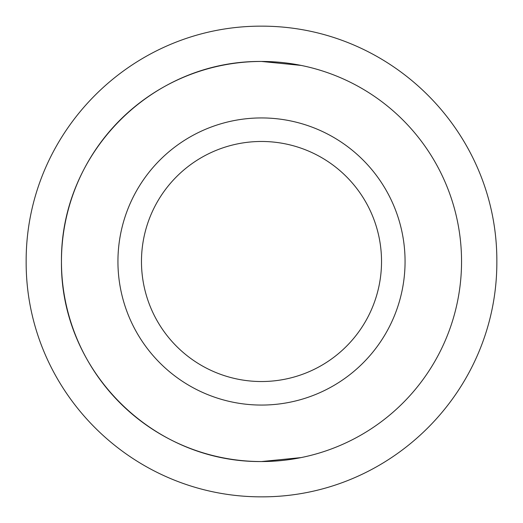<?xml version="1.0" encoding="UTF-8"?>
<svg xmlns="http://www.w3.org/2000/svg" width="523" height="523" viewBox="0 0 523 523"><rect width="100%" height="100%" fill="white"/><g stroke="black" fill="none" stroke-linecap="round" stroke-linejoin="round"><path stroke-width="0.78" d="M261.5 405.064A143.564 143.564 0 0 1 117.937 261.5A143.564 143.564 0 0 1 261.5 117.937A143.564 143.564 0 0 1 405.064 261.5A143.564 143.564 0 0 1 261.5 405.064M261.5 141.472A120.029 120.029 0 0 0 141.472 261.5A120.029 120.029 0 0 0 261.5 381.529A120.029 120.029 0 0 0 381.529 261.5A120.029 120.029 0 0 0 261.5 141.472M301.045 457.599L261.5 461.548A200.048 200.048 0 0 1 61.453 261.5A200.048 200.048 0 0 1 261.5 61.453A200.048 200.048 0 0 1 461.548 261.5A200.048 200.048 0 0 1 261.5 461.548C152.154 462.528 60.374 370.225 61.453 261.729C60.38 152.736 151.958 60.478 261.5 61.453L301.117 65.414M261.5 26.15C391.302 26.039 497.321 132.319 496.85 261.422C497.353 390.655 391.067 497.19 261.5 496.85C131.731 496.955 25.653 390.707 26.15 261.533C25.732 132.482 131.678 25.836 261.5 26.15"/></g></svg>
